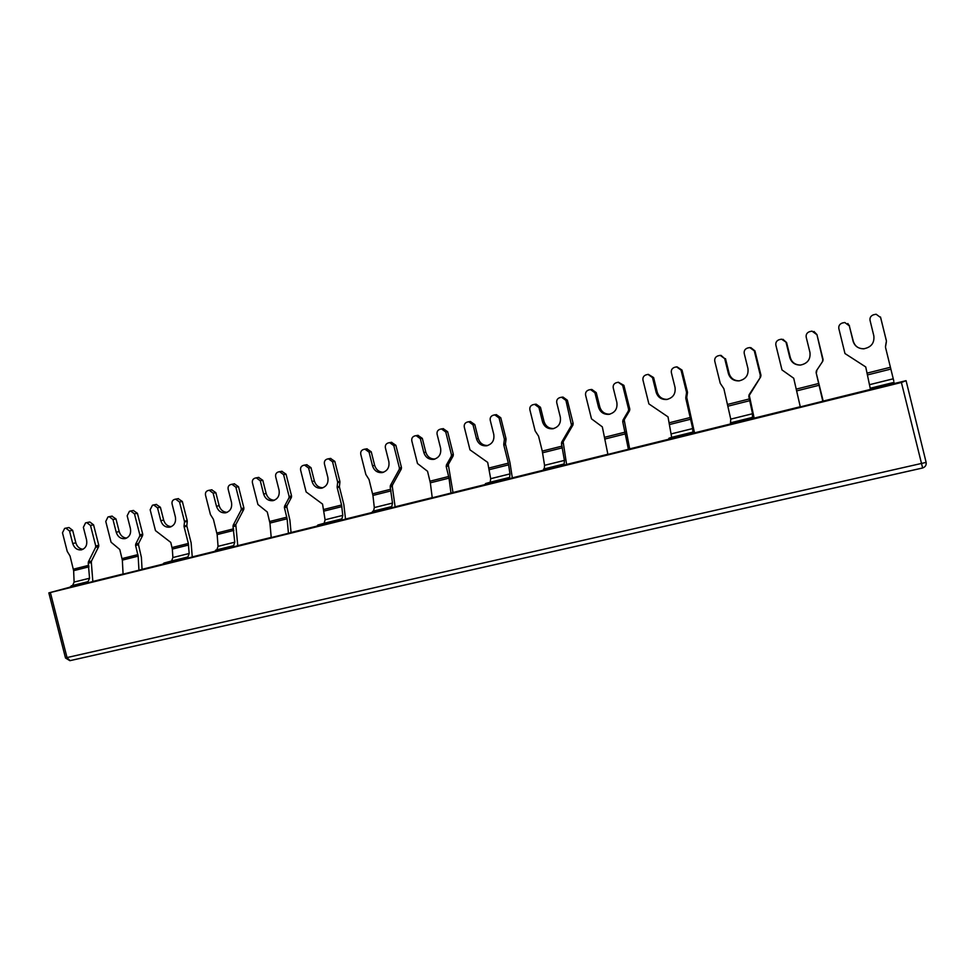 <?xml version="1.0" encoding="UTF-8"?>
<svg xmlns="http://www.w3.org/2000/svg" width="975" height="975" viewBox="0 0 975 975"><rect width="100%" height="100%" fill="white"/><g stroke="black" fill="none" stroke-linecap="round" stroke-linejoin="round"><path stroke-width="1.46" d="M822.827 401.334L816.112 372.548L823.205 401.152L800.304 406.892L793.711 378.239L781.987 369.927L775.868 345.15C775.491 342.469 776.612 340.641 779.244 339.666L781.536 339.166L786.606 342.566L790.323 357.63C791.773 362.261 795.003 364.747 799.987 365.077M816.392 370.841L822.79 361.189L816.392 370.841L816.112 372.548M822.79 361.189L823.071 359.482L822.437 361.177M822.717 359.47L816.94 334.583L814.003 331.488M790.323 357.63L789.811 357.606C791.468 362.651 795.039 365.125 800.524 365.052C807.556 363.541 810.7 359.324 809.945 352.389L806.203 337.179C805.825 334.474 806.971 332.621 809.628 331.646L812.017 331.134L816.562 334.449M789.811 357.606L786.082 342.469M786.606 342.566L782.962 339.312M823.071 359.482L816.94 334.583M816.502 372.499L816.782 370.805M622.976 420.067L628.375 410.926L629.57 410.731L629.801 409.11L628.619 409.305L622.684 385.454L618.247 382.261L616.31 382.7C613.897 383.614 612.873 385.357 613.251 387.928L616.858 402.443C617.65 408.842 614.969 412.815 608.802 414.351C603.61 414.558 600.186 412.181 598.516 407.197L594.921 392.754L590.509 389.573L588.632 390.012C586.243 390.914 585.232 392.645 585.609 395.204L591.496 418.836L602.331 426.867L607.9 454.411L629.679 448.951L624.183 419.823L622.976 420.067L622.732 421.688L623.951 421.432M628.412 449.341L622.732 421.688M628.619 409.305L628.375 410.926M629.57 410.731L624.183 419.823M594.921 392.754L596.249 392.633L591.849 389.464L590.509 389.573M596.249 392.633L599.82 407.002C601.441 411.889 604.793 414.278 609.887 414.156M629.801 409.11L623.903 385.357L618.43 382.249M139.815 534.824L139.681 536.238L142.594 535.58L142.728 534.178L139.815 534.824L134.477 513.874L130.674 510.997L129.419 511.314L127.177 515.799L130.418 528.535C131.247 533.91 129.395 537.286 124.873 538.675C120.644 538.956 117.756 536.811 116.208 532.228L112.978 519.529L115.976 518.932L111.93 516.153M115.976 518.932L119.206 531.582C120.473 535.58 122.947 537.749 126.64 538.09M142.728 534.178L137.414 513.301L133.319 510.498M142.594 535.58L138.645 543.38L135.72 544.062L139.681 536.238M135.72 544.062L135.586 545.476L138.511 544.781L138.645 543.38M138.511 544.781L141.375 557.31L142.07 569.363L138.95 570.204L138.157 556.14L135.586 545.476M112.978 519.529L109.2 516.677L107.969 516.982L105.763 521.43L111.065 542.21L119.779 549.486L122.338 560.113L123.082 574.129L138.95 570.204M446.404 465.002L451.267 456.349L453.131 455.959L453.338 454.423L451.462 454.801L445.746 431.998L441.492 428.915L439.859 429.317C437.653 430.158 436.727 431.803 437.105 434.265L440.59 448.134C441.407 454.131 439.055 457.872 433.558 459.383C428.695 459.652 425.441 457.348 423.808 452.485L420.335 438.677L416.13 435.618L414.521 436.008C412.34 436.837 411.438 438.47 411.816 440.919L417.495 463.527L427.538 471.278L430.341 482.82L432.242 497.786L452.997 492.582L448.293 464.575L446.404 465.002L446.209 466.538L448.098 466.111M450.998 493.155L449.024 478.14L446.209 466.538M451.462 454.801L451.267 456.349M453.131 455.959L448.293 464.575M420.335 438.677L422.321 438.372L417.946 435.35M422.321 438.372L425.783 452.12C427.294 456.739 430.365 459.042 434.972 459.042M453.338 454.423L447.635 431.706L443.235 428.671M289.124 496.482L288.953 497.957L291.403 497.421L291.562 495.958L289.124 496.482L283.591 474.642L279.569 471.681L278.155 472.022C276.12 472.814 275.303 474.374 275.669 476.726L279.033 490.011C279.862 495.678 277.777 499.224 272.805 500.675C268.283 500.955 265.212 498.737 263.616 494.008L260.264 480.785L262.811 480.322L258.607 477.421M262.811 480.322L266.151 493.496C267.54 497.798 270.294 500.041 274.438 500.212M291.562 495.958L286.065 474.203L281.824 471.291M291.403 497.421L287.04 505.611L284.578 506.183L288.953 497.957M284.578 506.183L284.42 507.658L286.869 507.085L287.04 505.611M286.869 507.085L289.892 520.126L291.05 532.569L288.442 533.301L287.101 518.773L284.42 507.658M260.264 480.785L256.279 477.835L254.889 478.177C252.878 478.944 252.062 480.504 252.44 482.844L257.924 504.502L267.272 512.009L269.941 523.075L271.221 537.554L288.442 533.301M760.951 375.204L760.317 375.265L754.284 350.829L749.751 347.551L747.533 348.038C744.949 349.001 743.852 350.817 744.23 353.474L747.935 368.465C748.703 375.217 745.717 379.348 738.989 380.884C733.578 381.018 730.043 378.568 728.386 373.535L724.693 358.617L720.172 355.351L718.027 355.838C715.479 356.789 714.395 358.581 714.773 361.225L720.245 383.297L723.877 388.72L730.75 419.128L730.433 424.296L752.395 418.872L752.529 413.729L748.824 396.459L749.763 394.643L749.08 394.79L760.683 376.886L760.951 375.204L754.943 350.89L750.835 347.624M760.317 375.265L760.049 376.947M760.683 376.886L749.763 394.643M749.507 396.313L754.175 418.214L752.395 418.872M724.693 358.617L721.073 355.388M725.485 358.642L729.154 373.486C730.75 378.373 734.163 380.823 739.403 380.835M749.08 394.79L748.824 396.459M91.333 562.477L92.832 581.539L84.618 583.745L88.055 581.661L89.542 578.236L88.262 563.233L91.333 562.477L91.455 561.1L88.396 561.844L88.262 563.233M95.733 545.951L95.599 547.353L98.646 546.646L98.78 545.269L95.733 545.951L90.492 525.44L86.751 522.6L85.544 522.905L83.375 527.317L86.58 539.906C87.409 545.196 85.617 548.523 81.218 549.876C77.086 550.168 74.258 548.035 72.723 543.502L69.517 530.961L65.812 528.133L64.618 528.426L62.485 532.813L67.226 551.375L70.042 556.006L73.637 570.68L74.112 582.063L72.589 585.487L69.103 587.584L84.618 583.745M69.517 530.961L72.65 530.327L75.843 542.819C77.074 546.731 79.475 548.876 83.033 549.266M98.78 545.269L93.563 524.83L89.834 522.003L86.824 522.588M72.65 530.327L68.957 527.512L65.873 528.121M88.396 561.844L95.599 547.353M98.646 546.646L91.455 561.1M561.551 397.227L559.723 397.654C557.371 398.543 556.384 400.25 556.762 402.797L560.32 417.093C561.125 423.357 558.553 427.257 552.618 428.793C547.523 429.024 544.148 426.672 542.49 421.724L538.931 407.477L534.58 404.345L532.801 404.771C530.473 405.637 529.498 407.343 529.888 409.866L535.153 430.938L538.541 436.142L542.271 451.096L544.562 465.331L544.257 468.865L542.734 470.645L566.609 464.539L563.148 441.833L561.697 442.163L571.521 425.295L572.934 425.027L573.154 423.442L567.365 400.225L563.002 397.081L561.551 397.227L565.927 400.384L571.521 425.295M562.746 465.697L564.184 463.942L564.415 460.407L561.478 443.759L562.928 443.418M572.934 425.027L563.148 441.833M538.931 407.477L540.479 407.294L536.14 404.174L534.58 404.345M540.479 407.294L544.013 421.468C545.61 426.282 548.876 428.647 553.837 428.537M561.697 442.163L561.478 443.759M392.291 486.488L395.131 506.878L389.549 508.462L391.767 506.561L392.498 503.063L390.207 487L392.291 486.488L392.486 484.989L390.39 485.489L390.207 487M399.409 467.963L399.214 469.487L401.286 469.048L401.468 467.525L399.409 467.963L393.803 445.66L389.622 442.613L388.062 442.991C385.905 443.82 385.028 445.441 385.393 447.866L388.842 461.553C389.659 467.427 387.404 471.12 382.078 472.607C377.313 472.887 374.132 470.608 372.499 465.782L369.074 452.168L364.93 449.134L363.395 449.512C361.274 450.328 360.397 451.937 360.774 454.35L365.857 474.508L369.038 479.505L372.938 495.434L374.315 507.573L373.535 511.083L371.219 512.984L389.549 508.462M369.074 452.168L371.243 451.803L374.656 465.367C376.131 469.889 379.104 472.18 383.565 472.229M401.468 467.525L395.887 445.319L391.523 442.321M371.243 451.803L366.905 448.829M390.39 485.489L399.214 469.487M401.286 469.048L392.486 484.989M243.896 507.999L241.3 508.572L235.877 487.195L231.928 484.258L230.563 484.599C228.589 485.367 227.784 486.903 228.162 489.231L231.489 502.344C232.306 507.902 230.307 511.4 225.481 512.826C221.057 513.118 218.047 510.912 216.462 506.232L213.147 493.179L209.223 490.254L207.882 490.583C205.932 491.339 205.152 492.875 205.518 495.19L210.429 514.52L213.415 519.322L217.157 534.592L218.047 546.341L216.864 549.815L213.915 551.826L237.766 545.744L235.804 524.599L233.183 525.232L241.142 510.023L243.75 509.45L243.896 507.999L238.509 486.708L234.341 483.832M230.746 547.67L233.622 545.671L234.768 542.197L233.025 526.683L235.645 526.037M241.3 508.572L241.142 510.023M243.75 509.45L235.804 524.599M213.147 493.179L215.841 492.668L211.709 489.803M215.841 492.668L219.143 505.684C220.496 509.888 223.165 512.107 227.163 512.338M233.183 525.232L233.025 526.683M893.795 381.006L885.519 347.368L893.795 381.006M886.312 340.592L880.669 317.594L876.135 314.23L873.6 314.754C870.846 315.766 869.663 317.643 870.041 320.397L873.832 335.839C874.563 342.981 871.248 347.295 863.874 348.758C858.329 348.758 854.734 346.247 853.088 341.213L849.31 325.845L844.764 322.506L842.327 323.018C839.633 324.017 838.463 325.869 838.841 328.599L844.972 353.535L865.727 366.941L870.553 389.878L894.246 384.028M870.712 388.123L894.026 382.371L870.712 388.123M870.346 388.428L893.941 382.602L870.346 388.452M849.31 325.845L853.308 341.311C854.953 346.332 858.524 348.831 864.045 348.818M886.385 340.702L880.474 316.972M849.554 326.016L847.823 323.505M885.483 346.478L886.348 341.494M886.409 341.591L885.556 346.564M687.424 391.901L686.473 392.035L681.037 370.11L676.553 366.88L674.542 367.331C672.055 368.27 670.995 370.037 671.373 372.657L675.029 387.367C675.809 393.924 672.994 397.971 666.583 399.506C661.294 399.689 657.82 397.276 656.151 392.267L652.507 377.617L648.046 374.4L646.096 374.851C643.634 375.765 642.598 377.52 642.976 380.128L648.887 403.894L668.009 416.861L671.665 437.348L668.947 438.238L668.484 439.762L694.541 432.924L686.741 397.471L685.791 397.617L686.51 392.876L687.46 392.754L687.424 391.901L682.013 370.086L677.089 366.868M689.995 434.448L690.385 432.937L692.872 432.108L692.713 428.561L685.827 398.47L686.778 398.312M686.473 392.035L686.51 392.876M687.46 392.754L686.741 397.471M652.507 377.617L653.603 377.557L648.387 374.388M653.603 377.557L657.223 392.145C658.856 397.069 662.269 399.47 667.473 399.36M685.791 397.617L685.827 398.47M671.665 437.348L692.847 432.12L671.665 437.348M186.895 526.195L191.112 542.758L192.258 556.969L178.62 560.686L180.46 558.992L187.931 556.957L189.174 553.495L188.346 543.465L184.117 526.829L186.895 526.195L186.847 525.464L184.056 526.098L184.117 526.829M184.421 521.247L184.482 521.991L187.261 521.369L187.2 520.638L184.421 521.247L179.534 502.028L175.671 499.127L174.391 499.444C172.478 500.187 171.71 501.698 172.087 503.99L175.366 516.896C176.195 522.356 174.269 525.781 169.613 527.183C165.299 527.475 162.362 525.306 160.802 520.674L157.523 507.817L153.684 504.928L152.441 505.245L150.162 509.754L155.476 530.619L170.771 542.405L172.331 549.083L172.88 557.542L171.588 560.991L163.995 563.062L162.106 564.769L178.62 560.686M157.523 507.817L160.4 507.268L163.654 520.065C164.958 524.172 167.529 526.354 171.356 526.646M187.2 520.638L182.337 501.491L178.157 498.664M160.4 507.268L156.256 504.453M184.056 526.098L184.482 521.991M187.261 521.369L186.847 525.464M505.988 438.592L504.319 438.921L499.078 417.97L494.764 414.862L493.094 415.265C490.815 416.13 489.864 417.8 490.242 420.298L493.764 434.362C494.581 440.468 492.131 444.283 486.44 445.807C481.467 446.062 478.164 443.735 476.519 438.835L473.009 424.832L468.731 421.736L467.098 422.126C464.856 422.979 463.917 424.649 464.295 427.123L469.987 449.841L487.683 462.394L490.681 478.688L490.23 482.211L485.574 483.563L484.538 485.172L512.326 477.921L509.986 462.735L505.428 443.893L503.758 444.234L504.355 439.725L506.037 439.396L505.988 438.592L500.772 417.751L496.36 414.668M504.16 480.322L505.135 478.737L509.596 477.421L509.986 473.899L508.328 463.149L503.795 445.039L505.477 444.697M504.319 438.921L504.355 439.725M506.037 439.396L505.428 443.893M473.009 424.832L474.801 424.576L470.389 421.517M474.801 424.576L478.298 438.518C479.846 443.223 483.015 445.563 487.78 445.502M503.758 444.234L503.795 445.039M339.471 487.159L343.822 504.441L345.528 519.114L334.364 522.234L335.814 520.589L341.92 518.883L342.773 515.385L341.567 505.001L337.192 487.671L339.471 487.159L339.422 486.391L337.143 486.891L337.192 487.671M337.594 481.821L337.643 482.601L339.922 482.113L339.873 481.345L337.594 481.821L332.536 461.784L328.441 458.786L327.003 459.14C324.919 459.932 324.066 461.528 324.431 463.917L327.832 477.372C328.66 483.137 326.503 486.744 321.372 488.207C316.741 488.487 313.621 486.245 312.012 481.479L308.624 468.073L304.566 465.087L303.152 465.441C301.092 466.221 300.251 467.805 300.629 470.182L306.126 491.936L322.554 504.087L325.077 519.785L324.163 523.27L317.899 525.013L316.4 526.671L334.364 522.234M308.624 468.073L311.001 467.659L314.377 481.004C315.803 485.416 318.667 487.671 322.944 487.78M339.873 481.345L334.839 461.382L330.537 458.433M311.001 467.659L306.735 464.722M337.143 486.891L337.643 482.601M339.922 482.113L339.422 486.391M894.392 383.492L906.068 380.677L901.4 382.48L922.63 467.976C925.348 466.976 926.518 465.112 926.128 462.394L65.496 657.918M922.63 467.976L70.103 660.636L67.068 657.723L50.371 592.52L48.835 592.885L69.237 587.377M870.468 389.403L823.193 401.078M800.268 406.733L754.162 418.129M730.433 423.979L694.529 432.851M668.533 439.274L629.667 448.878M607.876 454.253L566.597 464.453M542.807 470.328L512.314 477.86M484.697 484.673L452.985 492.509M432.217 497.64L395.131 506.805M371.365 512.667L345.528 519.053M316.656 526.183L291.038 532.508M271.208 537.408L237.766 545.659M214.098 551.509L192.27 556.896M162.435 564.269L142.058 569.303M123.069 573.995L92.832 581.453M50.371 592.52L901.4 382.48M796.392 389.086L818.793 383.455M796.807 390.865L819.219 385.235M604.914 437.214L625.328 432.083M599.82 407.002L598.516 407.197M622.684 385.454L623.903 385.357M605.268 438.933L625.694 433.802M134.477 513.874L137.414 513.301M122.107 558.59L137.914 554.617M122.338 560.113L138.157 556.14M119.206 531.582L116.208 532.228M430.024 481.187L448.707 476.482M425.783 452.12L423.808 452.485M445.746 431.998L447.635 431.706M430.341 482.82L449.024 478.14M283.591 474.642L286.065 474.203M269.673 521.491L286.821 517.177M269.941 523.075L287.101 518.773M266.151 493.496L263.616 494.008M730.75 422.784L752.627 417.373M727.752 404.381L749.434 398.921M729.154 373.486L728.386 373.535M754.284 350.829L754.943 350.89M730.75 419.128L752.529 413.729M728.142 406.136L749.824 400.676M731.006 422.699L752.858 417.288L731.043 422.687M71.431 585.804L86.909 581.977M72.479 585.524L87.945 581.697M74.112 582.063L89.542 578.236M73.637 570.68L89.018 566.816M73.405 569.181L88.798 565.305M75.843 542.819L72.723 543.502M90.492 525.44L93.563 524.83M573.154 423.442L571.74 423.698M542.271 451.096L562.063 446.111M544.013 421.468L542.49 421.724M565.927 400.384L567.365 400.225M542.612 452.778L562.404 447.805M544.562 465.331L564.415 460.407M543.697 469.036L563.648 464.1M372.73 511.302L390.999 506.793M373.449 511.107L391.694 506.586M374.315 507.573L392.498 503.063M372.938 495.434L391.072 490.876M372.645 493.813L390.768 489.243M374.656 465.367L372.499 465.782M393.803 445.66L395.887 445.319M216.901 533.045L233.573 528.84M219.143 505.684L216.462 506.232M235.877 487.195L238.509 486.708M217.157 534.592L233.829 530.4M218.047 546.341L234.768 542.197M216.767 549.839L233.537 545.695M215.865 550.095L232.647 545.939M869.968 384.577L893.197 378.812M867.238 373.084L890.394 367.27M867.677 374.888L890.845 369.086M669.459 422.723L690.532 417.434M657.223 392.145L656.151 392.267M681.037 370.11L682.013 370.086M669.837 424.454L690.909 419.165M671.58 433.802L692.713 428.561M669.021 438.202L690.458 432.9M164.214 562.989L180.692 558.919M171.49 561.027L187.834 556.981M172.88 557.542L189.174 553.495M172.331 549.083L188.589 545.013M172.087 547.536L188.346 543.465M163.654 520.065L160.802 520.674M179.534 502.028L182.337 501.491M489.084 467.988L508.328 463.149M478.298 438.518L476.519 438.835M499.078 417.97L500.772 417.751M489.401 469.645L508.67 464.831M490.681 478.688L509.986 473.899M490.169 482.235L509.535 477.445M485.708 483.515L505.269 478.688M318.082 524.952L335.997 520.528M324.078 523.295L341.835 518.907M325.077 519.785L342.773 515.385M324.188 511.046L341.859 506.61M323.907 509.438L341.567 505.001M314.377 481.004L312.012 481.479M332.536 461.784L334.839 461.382M926.128 462.394L906.214 381.225M609.704 414.192L608.802 414.351M125.531 538.517L124.873 538.675M130.674 510.997L133.624 510.437M109.2 516.677L112.222 516.092M416.13 435.618L418.129 435.325M441.492 428.915L443.406 428.647M434.484 459.188L433.558 459.383M273.609 500.504L272.805 500.675M279.569 471.681L282.055 471.242M256.279 477.835L258.838 477.372M752.578 417.41L730.702 422.821M86.665 582.051L71.187 585.878M72.589 585.487L88.055 581.661M81.851 549.742L81.218 549.876M86.751 522.6L89.834 522.003M65.812 528.133L68.957 527.512M553.568 428.61L552.618 428.793M563.538 464.149L543.575 469.085M390.829 506.842L372.56 511.363M373.535 511.083L391.767 506.561M382.968 472.424L382.078 472.607M389.622 442.613L391.718 442.297M364.93 449.134L367.112 448.793M209.223 490.254L211.941 489.755M231.928 484.258L234.561 483.783M226.237 512.667L225.481 512.826M216.864 549.815L233.622 545.671M232.452 546L215.658 550.156M667.314 399.397L666.583 399.506M690.385 432.937L668.947 438.238M180.46 558.992L163.995 563.062M171.588 560.991L187.931 556.957M170.32 527.024L169.613 527.183M175.671 499.127L178.486 498.603M153.684 504.928L156.573 504.392M468.731 421.736L470.547 421.492M494.764 414.862L496.482 414.643M487.39 445.612L486.44 445.807M490.23 482.211L509.596 477.421M505.135 478.737L485.574 483.563M335.814 520.589L317.899 525.013M324.163 523.27L341.92 518.883M322.213 488.024L321.372 488.207M328.441 458.786L330.757 458.396M304.566 465.087L306.967 464.685M48.835 592.885L65.508 658.003L69.895 660.684M922.399 468.049L70.103 660.636"/></g></svg>
